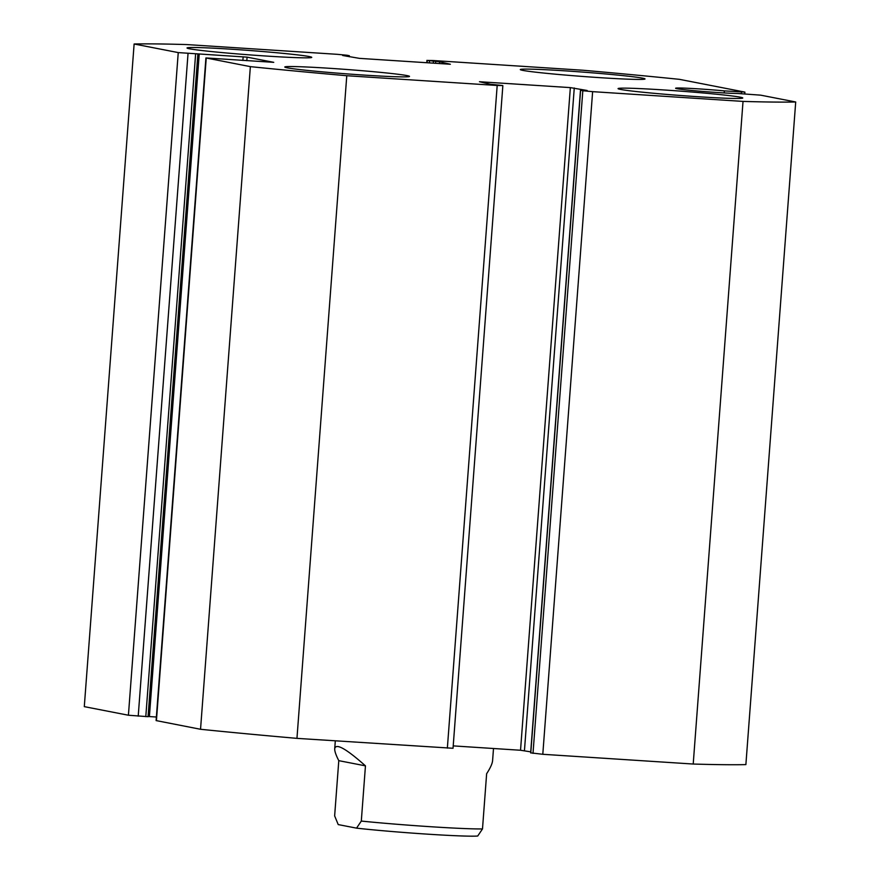 <?xml version="1.0" encoding="UTF-8"?>
<svg xmlns="http://www.w3.org/2000/svg" width="880" height="880" viewBox="0 0 880 880"><rect width="100%" height="100%" fill="white"/><g stroke="black" fill="none" stroke-linecap="round" stroke-linejoin="round"><path stroke-width="1.32" d="M642.499 78.144A62.535 2.178 4.3 0 0 572.803 71.368A62.535 2.178 4.3 0 0 520.333 69.652A62.535 2.178 4.3 0 0 582.494 76.439A62.535 2.178 4.3 0 0 644.974 79.024A62.535 2.178 4.3 0 0 642.499 78.144M740.267 97.185A62.535 2.178 4.3 0 0 670.56 90.409A62.535 2.178 4.3 0 0 618.101 88.693A62.535 2.178 4.3 0 0 680.262 95.48A62.535 2.178 4.3 0 0 742.742 98.065A62.535 2.178 4.3 0 0 740.267 97.185M407 75.592A62.535 2.178 4.3 0 0 337.304 68.805A62.535 2.178 4.3 0 0 284.834 67.1A62.535 2.178 4.3 0 0 346.995 73.887A62.535 2.178 4.3 0 0 409.475 76.472A62.535 2.178 4.3 0 0 407 75.592M309.232 56.551A62.535 2.178 4.3 0 0 239.536 49.764A62.535 2.178 4.3 0 0 187.066 48.059A62.535 2.178 4.3 0 0 249.238 54.846A62.535 2.178 4.3 0 0 311.707 57.431A62.535 2.178 4.3 0 0 309.232 56.551M724.361 90.893A33.242 1.155 -175.7 0 0 675.609 88.264A33.242 1.155 -175.7 0 0 700.359 91.245A33.242 1.155 -175.7 0 0 737.693 93.489L760.694 95.161L795.707 101.981A352.242 12.298 -175.7 0 1 743.028 101.409L592.625 91.652L582.824 90.739L580.47 90.255L587.158 90.497L570.35 87.615L479.457 81.73L490.204 84.216L502.535 85.536L497.189 85.47L346.775 75.724A352.242 12.298 -175.7 0 1 250.36 66.638L205.92 57.937L273.746 62.337L247.082 57.145L178.244 52.591L134.123 44A352.242 12.298 -175.7 0 1 186.791 44.572L337.205 54.318L346.995 55.242L349.349 55.715L342.672 55.484L359.469 58.366L450.362 64.251L439.615 61.765L427.284 60.445L432.641 60.5L583.044 70.246A352.242 12.298 -175.7 0 1 679.459 79.343L744.887 92.103L724.361 90.893L724.207 92.939M795.707 101.981L745.877 764.61A352.242 12.298 -175.7 0 1 693.209 764.038L542.795 754.292L530.783 752.873M530.728 751.85L520.531 750.255L453.211 745.888M502.854 85.635L453.035 748.275L296.956 738.364A352.242 12.298 -175.7 0 1 200.541 729.278L156.101 720.577L205.92 57.937M156.365 717.013L148.071 716.485M147.928 716.672L128.414 715.231L84.293 706.64L134.123 44M250.36 66.638L200.541 729.278M346.775 75.724L296.956 738.364M743.028 101.409L693.209 764.038M361.306 821.073L365.453 765.853C346.071 748.616 335.83 742.907 334.719 748.715C334.565 751.091 335.918 755.073 338.789 760.661L334.642 815.881L338.217 824.582L356.543 828.146L361.306 821.073A79.156 2.761 4.3 0 0 482.493 828.927L486.64 773.707C490.358 767.987 492.338 763.62 492.591 760.584L493.504 748.506M482.493 828.927L477.73 836A71.236 2.486 4.3 0 1 427.966 834.185A71.236 2.486 4.3 0 1 356.543 828.146M338.789 760.661L365.453 765.853M427.284 60.445L427.108 62.744M429.506 60.874L429.352 62.887M433.422 61.248L433.279 63.14M435.699 61.391L435.556 63.294M439.615 61.765L439.483 63.547M347.083 55.649L347.028 56.331M178.244 52.591L128.414 715.231M188.034 53.515L138.215 716.155M195.613 54.01L145.794 716.65M199.232 53.922L149.402 716.562M243.155 56.771L242.88 60.445M247.082 57.145L246.807 60.698M206.239 58.047L156.42 720.687M497.189 85.47L447.359 748.11M570.35 87.615L520.531 750.255M574.266 87.989L524.447 750.629M580.602 90.299L530.783 752.939M582.824 90.739L533.005 753.368M592.625 91.652L542.795 754.292M741.477 92.004L741.356 93.731M426.789 62.722L426.965 60.346M349.272 56.771L349.349 55.715M148.06 716.705L197.879 54.076M530.651 752.895L580.47 90.255M744.744 93.951L744.887 92.103M335.313 740.85L334.719 748.715"/></g></svg>
